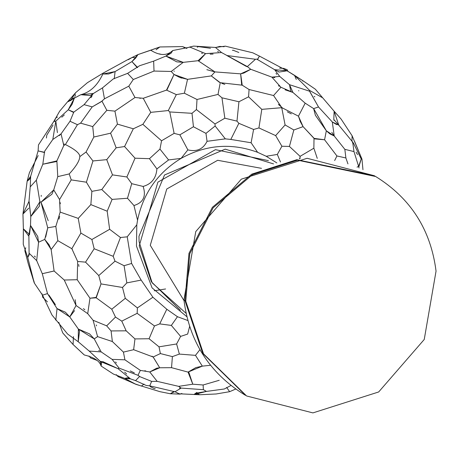 <?xml version="1.0" encoding="UTF-8"?>
<svg xmlns="http://www.w3.org/2000/svg" width="459" height="459" viewBox="0 0 459 459"><rect width="100%" height="100%" fill="white"/><g stroke="black" fill="none" stroke-linecap="round" stroke-linejoin="round"><path stroke-width="0.69" d="M219.241 380.281L203.125 384.986L192.791 384.2L178.654 386.358L157.173 381.372L151.631 381.389L140.184 376.793L138.004 375.313L140.339 370.384L124.917 359.816L123.437 352.099L112.357 341.536L97.589 336.625L93.085 320.262L87.715 313.658L89.97 298.218L77.215 279.726L77.663 261.441L71.834 248.698L80.876 233.074L78.237 218.381L90.853 204.599L107.188 211.197L112.105 199.395L101.8 189.544L112.489 174.879L106.752 159.652L116.156 147.809L124.561 146.541L133.317 128.79L142.864 124.326L150.759 112.357L168.304 110.55L169.778 111.95L174.122 133.368L161.551 140.781L159.973 149.095L168.585 159.944L181.093 158.384C205.884 144.7 231.382 142.669 257.597 152.302L266.209 156.267L276.857 162.928L266.209 156.267L277.328 154.436L281.901 146.243L275.647 135.6L258.928 127.929L261.791 109.357L281.258 107.733L281.849 108.238L285.091 124.934L275.647 135.6L285.091 124.934L293.84 129.989L289.428 146.432L281.901 146.243L277.328 154.436L280.472 161.97M293.84 129.989L303.078 126.638L293.84 129.989L289.428 146.432L300.083 156.341L313.864 148.194L314.013 138.377L324.576 139.771L336.923 155.962L345.891 157.971L347.945 163.897M71.834 248.698L57.823 240.677L55.832 226.419L60.158 212.092L59.567 199.539L71.225 179.888L86.407 182.206L91.88 191.351L90.853 204.599L107.188 211.197L112.105 199.395L127.493 198.265L131.722 183.675L126.879 176.973L135.038 158.189L124.561 146.541L116.156 147.809L110.585 133.19L117.424 124.125L114.934 111.153L135.003 97.509L143.248 98.295L166.514 90.096L174.013 74.496L171.218 71.461L183.227 62.349L198.081 60.714L205.575 53.64L221.577 52.561L247.326 66.584L255.474 59.268L256.77 59.102L274.625 69.676L287.076 70.801L294.535 75.339L309.659 90.475L309.647 91.387L318.506 106.981L313.646 108.599L326.332 130.781L324.576 139.771L314.633 138.888L303.078 126.638L314.013 138.377L313.864 148.194L317.267 158.395M290.553 90.188L289.509 84.685L309.63 91.221L309.659 90.475L322.706 97.847L334.135 111.227L338.771 125.141L352.139 141.395L352.816 143.11L353.987 151.59L358.611 166.353L357.045 167.151L358.611 166.353L359.036 167.971M309.63 91.221L318.506 106.981L332.316 121.985L336.705 124.63M283.57 68.374L287.179 69.693L288.022 71.518L287.179 69.693L283.57 68.374L279.594 68.121L283.57 68.374M302.728 81.008L303.491 81.1L294.535 75.339L296.267 79.418M168.304 110.55L176.336 94.623L166.514 90.096L176.336 94.623L168.304 110.55L169.778 111.95L192.005 113.31L193.44 126.759L205.971 133.368L215.145 126.001L215.001 123.959L196.412 109.586L197.009 99.494L218.014 94.416L221.961 97.807L224.841 118.221L236.976 121.124L238.938 101.755L248.571 96.82L261.791 109.357L258.928 127.929L253.597 129.472L258.928 127.929M91.88 191.351L101.8 189.544L91.88 191.351L86.407 182.206L92.953 160.948L86.062 152.015L93.814 137.04L92.741 126.592L106.838 110.298L102.122 101.473L102.237 100.854L104.468 98.817L128.801 86.172L133.294 79.505L154.017 71.059L153.65 61.127L165.911 56.078L183.227 62.349L198.081 60.714L214.927 71.897L240.636 73.847L242.22 85.185L249.071 89.516L248.571 96.82L249.071 89.516L273.57 95.535L281.487 107.125L281.258 107.733L281.487 107.125L282.48 107.98L298.465 116.179L305.178 103.166L313.646 108.599L315.385 115.278L326.332 130.781L334.227 136.002L344.835 149.336L345.891 157.971M166.514 90.096L167.082 89.643L174.013 74.496L179.452 77.313L187.547 79.344L211.41 75.884M219.494 82.373L211.324 75.919L214.927 71.897L211.324 75.919L220.251 82.7L242.22 85.185L241.669 84.852L240.636 73.847L250.763 69.298L271.871 77.123L280.902 87.256L292.922 92.437L305.178 103.166L298.465 116.179L300.249 121.48L303.078 126.638L298.465 116.179M176.336 94.623L184.386 93.2L197.009 99.494L196.412 109.586L192.005 113.31L196.412 109.586L215.001 123.959L224.841 118.221L236.976 121.124L238.858 123.316L230.814 139.433L225.323 138.859L215.145 126.001L215.001 123.959L224.841 118.221L221.961 97.807L238.938 101.755L236.976 121.124M137.648 67.53L131.945 61.598L137.958 54.587L150.747 50.232C159.675 55.797 167.019 55.895 172.773 50.53L189.969 47.134L205.575 53.64L199.424 60.485M195.488 355.358L199.935 349.655L195.488 355.358L202.333 366.133L195.873 367.596L188.047 372.106L188.884 372.433L192.791 384.2L188.047 372.106L202.333 366.133L210.555 365.278L202.333 366.133L195.488 355.358L179.36 354.084L176.617 343.969L159.015 346.832L160.375 353.568L153.134 357.004L133.644 349.701L123.437 352.099L124.917 359.816L112.111 359.374L101.181 351.915L94.244 338.903L97.589 336.625L94.244 338.903L78.374 329.069L69.762 316.917L57.048 308.586L47.489 293.588L42.291 273.702L36.686 260.626L38.556 242.209L30.506 225.38L30.782 216.522L39.881 201.725L41.006 202.218L53.726 189.894L57.759 176.629L56.876 160.897L63.801 145.509L61.053 133.856L70.015 121.262L77.439 124.687L80.595 123.155L92.219 106.884L84.077 104.652L93.395 93.487L102.5 87.881L113.298 78.919L127.619 73.354L139.628 65.712L153.65 61.127L154.017 71.059L171.218 71.461L174.013 74.496L187.547 79.344L184.386 93.2L187.547 79.344M86.407 182.206L71.225 179.888L69.223 173.932C76.068 166.485 79.591 160.719 79.809 156.622C79.843 153.392 75.035 149.364 65.396 144.545L77.439 124.687L70.015 121.262L73.784 112.139L73.509 112.421L68.242 109.781L74.329 98.169L80.784 94.715C90.268 92.225 97.606 85.328 102.799 74.014L115.089 71.587L114.262 78.776L115.089 71.587L131.945 61.598L135.726 58.012L137.958 54.587L159.875 46.967L182.51 46.589L186.687 48.425M63.801 145.509L65.396 144.545C75.035 149.364 79.843 153.392 79.809 156.622L86.062 152.015L92.953 160.948L106.752 159.652L112.489 174.879L126.879 176.973L112.489 174.879M101.181 351.915L89.178 351.066L78.242 341.754L67.622 334.06L51.97 314.983L42.515 295.166L34.276 282.991L27.758 257.51L29.124 254.963L28.848 233.82L23.369 228.834L22.95 214.055L28.98 201.421L30.225 186.876L30.655 176.331L27.133 181.242L22.95 214.055L28.745 208.156M45.693 237.108L47.736 227.807L55.832 226.419L47.736 227.807L41.006 202.218L51.901 194.237L53.726 189.894L59.567 199.539L53.726 189.894L57.759 176.629L69.223 173.932L71.225 179.888M87.715 313.658L76.005 305.459L64.243 280.019L77.215 279.726L64.243 280.019L54.105 271.005L51.144 249.535L44.73 239.414L38.556 242.209L44.73 239.414L47.736 227.807M48.206 220.67L41.006 202.218L39.881 201.725L36.341 180.163L42.813 164.242L56.876 160.897L56.577 161.448M91.886 239.506L109.644 229.305L107.188 211.197L109.644 229.305L120.459 237.515L109.644 229.305L91.886 239.506L80.876 233.074L91.886 239.506L94.164 248.755L113.189 256.306L120.459 237.515L127.223 236.821L120.459 237.515L113.189 256.306L115.02 261.165L113.189 256.306M51.97 314.983L42.515 295.166L34.276 282.991L27.758 257.51L23.254 244.286L23.369 228.834L28.797 236.115L30.506 225.38L30.782 216.522L39.382 206.252L39.881 201.725M187.8 320.502L177.449 316.71L171.345 325.42L180.617 336.401L176.617 343.969L179.36 354.084L172.395 356.614L160.375 353.568L159.015 346.832L149.072 338.748L134.969 338.914L133.644 349.701L134.969 338.914L126.168 330.824L121.784 321.134L137.155 313.325L154.476 325.953L149.072 338.748L134.969 338.914L126.168 330.824L111.084 330.933L112.357 341.536L111.084 330.933L106.666 325.844L93.085 320.262L106.666 325.844L115.484 317.077L111.767 309.211L125.29 298.339L122.507 287.466L126.822 282.899L141.16 280.088L152.899 297.231L137.396 307.914L125.29 298.339L122.507 287.466L101.02 283.914L98.777 275.561L115.02 261.165L124.085 265.709L131.607 263.455L141.16 280.088L131.607 263.455L127.223 236.821L136.805 224.818L136.472 246.099L152.078 287.873L186.813 316.67L152.078 287.873L136.472 246.099L136.805 224.818L127.223 236.821M154.408 388.618L155.211 388.503L154.408 388.618L150.104 386.558L154.408 388.618M152.899 297.231L166.801 309.251L159.709 323.893L171.345 325.42L177.449 316.71L166.801 309.251L152.899 297.231L137.396 307.914L125.29 298.339L111.767 309.211L96.212 297.805L101.02 283.914L98.777 275.561L115.02 261.165L124.085 265.709L131.607 263.455M139.232 245.812L157.885 182.137L215.455 149.663L268.417 160.639L215.455 149.663L157.885 182.137L139.232 245.812L151.372 281.769L180.41 310.267L151.372 281.769L139.232 245.812M101.8 189.544L112.105 199.395L127.493 198.265L133.948 205.529L137.557 220.159C143.208 193.279 157.724 172.687 181.093 158.384L187.857 149.881L179.865 134.843L174.122 133.368L161.551 140.781L159.973 149.095L168.585 159.944L156.903 168.918C156.186 178.167 151.59 184.007 143.122 186.434L131.722 183.675L143.122 186.434C146.369 196.268 143.317 202.631 133.948 205.529L137.557 220.159L136.805 224.818L137.557 220.159C143.208 193.279 157.724 172.687 181.093 158.384C205.884 144.7 231.382 142.669 257.597 152.302L266.209 156.267L277.328 154.436M230.814 139.433L251.107 142.755L257.597 152.302L251.107 142.755L253.597 129.472L238.858 123.316L230.814 139.433L251.107 142.755L253.597 129.472M225.323 138.859L207.055 141.315L205.971 133.368L207.055 141.315C203.142 149.169 196.745 152.021 187.857 149.881L179.865 134.843L174.122 133.368L169.778 111.95M299.865 158.315L299.343 158.757L299.865 158.315L300.025 158.699L300.083 156.341L299.865 158.315M192.005 113.31L193.44 126.759L179.865 134.843M168.585 159.944L181.093 158.384L187.857 149.881M159.973 149.095L149.456 158.682L156.903 168.918L149.456 158.682L135.038 158.189L124.561 146.541M143.122 186.434C146.369 196.268 143.317 202.631 133.948 205.529L127.493 198.265M122.507 287.466L126.822 282.899L124.085 265.709L126.822 282.899L141.16 280.088M137.155 313.325L137.396 307.914L137.155 313.325L154.476 325.953L159.709 323.893L166.801 309.251M187.656 334.066L189.619 326.51L187.656 334.066L180.617 336.401L176.617 343.969M336.923 155.962L334.651 160.53M289.428 146.432L281.901 146.243M300.083 156.341L313.864 148.194M205.971 133.368L215.145 126.001M161.551 140.781L142.864 124.326L161.551 140.781M149.456 158.682L135.038 158.189M131.722 183.675L126.879 176.973M98.777 275.561L85.552 262.152L94.164 248.755L85.552 262.152L77.663 261.441L85.552 262.152M111.084 330.933L126.168 330.824L121.784 321.134L115.484 317.077L111.767 309.211M154.476 325.953L149.072 338.748M281.849 108.238L282.48 107.98L281.849 108.238L285.091 124.934M218.014 94.416L220.251 82.7L218.014 94.416M197.009 99.494L184.386 93.2M133.317 128.79L117.424 124.125L133.317 128.79L142.864 124.326M143.248 98.295L150.759 112.357L143.248 98.295M93.814 137.04L110.585 133.19L93.814 137.04M60.158 212.092L78.237 218.381L60.158 212.092M96.074 297.421L89.97 298.218L96.212 297.805L95.633 297.679L96.074 297.421L101.02 283.914M121.784 321.134L115.484 317.077L106.666 325.844M188.047 372.106L171.54 367.67L172.395 356.614L179.36 354.084M352.139 141.395L352.902 142.33L352.816 143.11L352.902 142.33L352.139 141.395L352.816 143.11L352.902 142.33L353.86 143.948L361.222 158.963L361.973 159.147L352.11 135.766L351.973 141.286L352.11 135.766L341.106 119.065L334.135 111.227L333.796 119.466L338.771 125.141L332.316 121.985L334.227 136.002L344.835 149.336L353.987 151.59M278.406 104.342L282.48 107.98M273.57 95.535L280.902 87.256L273.57 95.535M313.973 108.783L313.646 108.599L318.506 106.981M326.332 130.781L329.814 133.839L334.227 136.002L331.811 132.347M114.934 111.153L106.838 110.298L114.934 111.153L117.424 124.125M128.801 86.172L135.003 97.509L128.801 86.172L104.468 98.817L101.588 101.393L102.122 101.473L106.838 110.298M80.595 123.155L92.741 126.592L80.595 123.155M51.144 249.535L57.823 240.677L51.144 249.535L48.998 244.67L44.73 239.414M94.244 338.903L89.568 333.905L78.374 329.069L79.522 331.203L78.242 341.754L78.374 329.069L69.762 316.917L76.022 305.585L75.15 299.698M96.591 325.856L96.247 324.966M172.395 356.614L171.54 367.67L159.715 367.774L153.134 357.004L160.375 353.568M152.004 356.201L153.22 357.068L159.715 367.774L149.772 371.956L140.339 370.384L138.004 375.313L119.07 368.107L112.111 359.374L124.917 359.816M133.644 349.701L123.437 352.099M157.173 381.372L149.772 371.956L156.72 368.198L159.715 367.774M230.934 385.497L224.325 388.991L206.47 391.418L203.366 389.68L203.125 384.986L203.366 389.68L181.116 388.084L178.654 386.358M358.829 165.848L361.222 158.963L358.789 167.082M361.222 158.963L361.973 159.147L362.954 169.71M274.843 77.617L271.871 77.123L279.715 76.423L289.509 84.685L292.922 92.437L285.091 89.798M257.281 59.659L259.45 56.107L287.076 70.801L279.17 72.034L274.625 69.676L279.715 76.423L289.509 84.685M276.329 73.91L276.025 73.429M287.076 70.801L303.491 81.1L315.373 89.235L322.706 97.847M353 143.179L353.86 143.948L353 143.179M240.636 73.847L243.821 73.067L250.763 69.298L247.326 66.584L255.474 59.268L226.866 55.528L246.667 66.601M206.837 69.682L214.927 71.897M165.911 56.078L171.035 53.227L172.773 50.53L165.911 56.078L176.749 61.845L183.227 62.349M101.009 101.858L92.219 106.884L101.588 101.393M102.5 87.881L104.468 98.817L102.5 87.881L93.395 93.487L80.784 94.715L90.308 95.547L93.395 93.487M113.298 78.919L127.619 73.354L133.294 79.505L127.619 73.354L139.628 65.712M57.759 176.629L69.223 173.932M56.491 161.557L42.813 164.242L44.592 151.304L52.814 139.479L55.814 121.13L68.242 109.781L73.784 112.139L84.077 104.652L92.219 106.884M64.243 280.019L54.105 271.005L42.291 273.702L54.082 270.982M56.17 320.382L55.47 319.562L56.17 320.382L55.86 319.86L57.048 308.586L65.356 312.189L69.762 316.917L74.565 310.611M181.116 388.084L174.988 391.779L149.749 385.847L146.22 385.457L135.554 380.626L130.505 378.876L117.992 368.629L119.07 368.107L117.992 368.629L100.246 361.451L89.178 351.066L101.64 362.644L101.118 366.035C99.643 360.986 94.049 357.303 84.341 354.996L73.073 344.514L73.44 336.636M235.702 389.048L229.638 391.688L216.114 393.983L199.705 394.746L179.285 393.811L174.988 391.779L149.749 385.847L151.631 381.389L140.184 376.793M229.638 391.688L226.631 387.425L229.638 391.688M199.39 394.568L194.065 394.476L195.568 393.294L206.47 391.418L203.578 389.76M174.988 391.779L179.125 393.799L194.065 394.476L206.47 391.418M354.629 141.492L361.973 159.147M189.292 47.151L193.664 46.101L215.437 47.449L221.577 52.561M190.106 46.938L193.664 46.101L215.437 47.449L225.323 46.152L252.817 52.819L259.45 56.107L257.625 59.343M255.474 59.268L226.866 55.528M137.184 67.565L131.945 61.598M52.814 139.479L61.053 133.856L59.286 135.617M42.515 295.166L47.489 293.588L42.515 295.166M23.369 228.834L23.254 244.286L27.758 257.51L29.192 253.299L36.686 260.626M38.556 242.209L37.695 236.419L30.506 225.38L29.537 234.641M28.98 201.409L30.782 216.522L29.187 201.84M30.225 186.876L36.341 180.163M38.177 155.555L29.41 172.676L27.133 181.242L29.542 179.285L30.655 176.331L38.108 150.902L44.684 152.348M78.242 341.754L67.622 334.06M83.71 354.463L73.073 344.514L62.74 332.924L58.792 322.316M146.22 385.457L149.749 385.847L151.631 381.389M130.505 378.876L127.803 377.746L124.705 378.382L130.505 378.876L135.554 380.626L139.662 376.409M180.18 394.126L181.896 393.449L180.18 394.126L170.323 393.747L173.554 391.751L174.736 391.625L170.323 393.747L160.025 391.693L135.962 384.349L124.705 378.382L113.43 374.062L101.118 366.035L100.246 361.451L103.585 361.858M117.992 368.629L103.132 361.784M198.013 394.017L199.705 394.746L198.013 394.017M215.437 47.449L225.323 46.152L252.817 52.819L259.45 56.107M302.665 81.019L303.491 81.1M198.397 46.611L197.238 47.243L198.397 46.611L210.474 48.275M215.661 47.529L219.718 46.422L224.135 46.72M182.51 46.589L186.956 48.304L182.51 46.589M233.046 50.203L232.409 50.364L233.046 50.203L238.823 52.481M156.077 49.756L159.875 46.967L150.747 50.232M137.958 54.587L127.717 59.664L102.914 73.245L127.717 59.664L137.958 54.587M128.319 59.704L132.089 57.495L134.854 57.616M101.973 75.878L102.799 74.014L108.565 73.985L115.089 71.587M102.799 74.014L102.914 73.245L87.451 82.666L102.914 73.245L102.799 74.014M57.415 132.628L55.814 121.13L53.72 121.583L59.63 111.221L67.634 101.726L80.784 94.715M68.242 109.781L72.086 104.336L74.329 98.169L68.276 101.623M74.352 97.629L67.634 101.726L75.764 92.557L87.451 82.666M55.814 121.13L53.72 121.583L38.47 144.918L38.108 150.902L44.517 152.531M47.432 301.879L42.727 297.283L42.085 293.852M34.322 282.514L28.315 263.902L34.276 282.991M28.315 263.902L24.832 250.608L25.744 247.745M24.052 205.678L22.95 214.055M73.073 344.514L63.267 333.561M90.635 357.98L89.035 355.989L90.635 357.98L96.803 360.321M124.705 378.382L113.43 374.062L101.118 366.035M116.345 374.664L118.015 376.604L117.653 375.978L118.015 376.604L128.147 380.872L118.015 376.604L116.345 374.664M135.761 384.16L141.441 386.065L144.023 384.091M135.962 384.349L128.147 380.872M170.828 393.816L169.119 393.552L170.828 393.816M46.778 135.175L46.411 138.021L46.778 135.175L53.032 125.003M54.271 121.245L55.941 117.825L57.438 117.022M74.903 96.579L75.505 94.657M70.881 100.71L71.329 99.253L75.764 92.557L76.71 91.76M71.329 99.253L75.362 93.177M165.59 288.969L154.218 290.776L165.59 288.969M374.659 175.923L296.789 159.703L251.767 174.156L212.356 207.33L188.97 253.362L184.988 300.72L183.944 299.945L195.758 231.588L241.325 179.165L307.128 158.286L374.326 175.722L296.789 159.703L251.767 174.156L212.356 207.33L188.97 253.362L184.988 300.72L202.758 353.396L245.588 395.371M375.106 176.181L297.575 160.162L252.548 174.615L213.137 207.795L189.751 253.821L185.775 301.179L203.538 353.855L246.615 395.979L312.918 412.899L378.669 391.969L424.236 339.482L436.05 271.103C430.806 229.793 410.69 198.265 375.691 176.526L297.575 160.162L252.548 174.615L213.137 207.795L189.751 253.821L185.775 301.179M150.271 245.29L184.019 300.634L150.271 245.29L166.766 189.005L217.658 160.294L261.498 168.338L217.658 160.294L166.766 189.005L150.271 245.29M273.553 163.909L225.208 149.152L164.511 174.994L138.968 236.287L139.094 241.709L152.17 282.847L186.05 313.308M185.717 300.634L184.988 300.72M144.694 370.763L145.767 370.941M181.626 78.11L179.458 77.296M278.435 104.319L279.301 105.289M287.323 111.807L291.304 113.884M290.599 90.159L290.995 90.876M224.795 84.393L221.869 83.389M140.414 98.324L139.766 98.278M71.782 248.629L72.402 249.507M78.638 264.47L78.942 266.421M60.146 202.545L60.307 203.773M59.659 216.436L58.97 219.127M83.383 308.632L84.84 309.716M279.307 86.286L278.487 85.661M276.066 73.4L276.639 74.335M298.557 90.721L298.843 90.802M333.825 119.46L334.072 120.396M174.374 71.116L174.041 71.22M199.413 60.456L199.034 60.605M98.731 350.55L99.557 350.831M115.616 361.967L116.379 362.914M196.928 392.405L195.58 393.311M179.98 388.05L179.572 388.159M356.058 152.153L357.555 154.603M279.175 72.017L278.602 71.925M314.111 96.488L314.88 96.826M213.091 54.076L210.17 54.151M202.551 53.376L201.524 53.164M217.698 51.31L218.369 51.919M160.581 54.185L159.262 53.869M92.121 95.816L90.911 97.721M64.14 144.401L64.214 143.919M48.889 295.057L55.384 304.633M34.356 256.047L35.441 257.017M37.678 236.425L37.959 237.337M39.376 206.252L39.526 205.775M41.201 196.389L41.235 195.339M130.304 370.929L134.344 372.897M124.653 372.123L126.638 373.999M184.334 47.633L184.019 47.478M61.77 117.206L64.317 114.922M245.249 395.176L244.469 394.717C209.367 372.903 189.188 341.312 183.944 299.945"/></g></svg>
